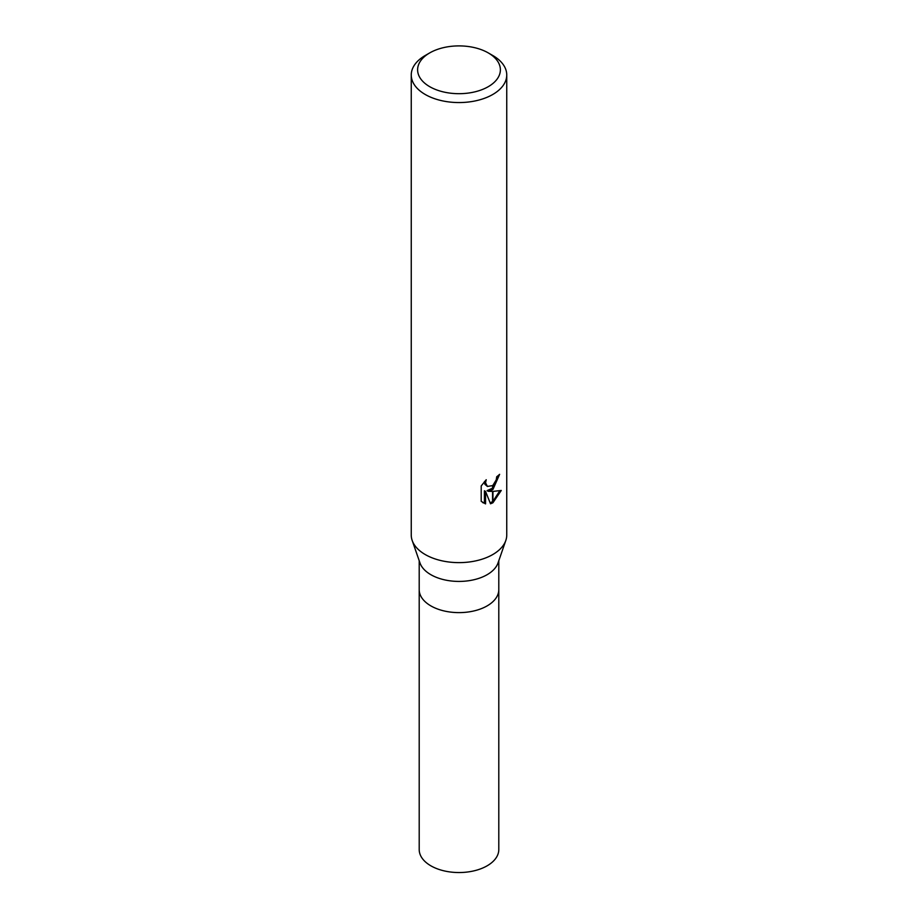 <?xml version="1.0" encoding="UTF-8"?>
<svg xmlns="http://www.w3.org/2000/svg" width="918" height="918" viewBox="0 0 918 918"><rect width="100%" height="100%" fill="white"/><g stroke="black" fill="none" stroke-linecap="round" stroke-linejoin="round"><path stroke-width="1.38" d="M505.761 540.633L498.015 562.963A39.795 22.973 180 0 1 487.137 574.691A39.795 22.973 180 0 1 447.479 580.44A39.795 22.973 180 0 1 419.985 562.963L412.239 540.633M487.137 605.891A39.795 22.973 180 0 0 498.795 589.643A39.795 22.973 180 0 1 487.137 605.891A39.795 22.973 180 0 1 443.773 610.872A39.795 22.973 180 0 1 419.205 589.643L419.205 560.726M488.261 86.682A41.379 23.891 180 0 1 429.739 86.694A41.379 23.891 180 0 1 429.739 52.9L429.739 52.9A41.379 23.891 180 0 1 488.261 52.9A41.379 23.891 180 0 1 488.261 86.682M425.241 55.493L429.739 52.9L425.229 55.493A47.747 27.574 180 0 1 425.241 55.493M488.261 52.9L492.771 55.493A47.747 27.574 180 0 1 506.747 74.989A47.747 27.574 180 0 1 492.759 94.485A47.747 27.574 180 0 1 440.732 100.464A47.747 27.574 180 0 1 411.253 74.989A47.747 27.574 180 0 1 425.229 55.493M506.747 74.989L506.747 535.056A47.747 27.574 180 0 1 492.759 554.552A47.747 27.574 180 0 1 440.732 560.531A47.747 27.574 180 0 1 411.253 535.056L411.253 74.989M490.522 503.787L485.565 491.428L485.565 503.89L481.204 501.331L481.204 485.955L486.23 479.735L485.553 482.788L487.401 486.437L492.564 485.599L492.564 489.707L488.192 491.291L492.564 491.417L492.564 502.949L490.522 503.775M492.564 485.599A7.631 4.406 120 0 0 492.955 485.278L496.213 479.93L496.718 476.74A47.747 27.574 0 0 0 499.621 474.319L492.955 489.432A12.554 7.252 -60 0 1 492.564 489.707M492.955 502.731L492.955 491.417L501.274 490.453L492.955 502.731A17.281 9.983 -60 0 1 492.564 502.949M492.564 488.169L487.056 490.637L488.192 491.291M492.955 487.802L498.382 475.421M492.955 489.432L492.955 485.278M487.401 486.437L484.899 484.314L484.429 481.629M482.696 502.594L484.417 503.225L484.417 490.763L485.565 491.428M490.166 502.869L492.564 501.607M492.955 501.331L499.771 490.809M484.417 503.225L485.565 503.89M505.818 540.472A47.747 27.563 180 0 1 492.759 554.552M498.795 589.792L498.795 849.563A39.795 22.973 180 0 1 487.137 865.812A39.795 22.973 180 0 1 443.773 870.792A39.795 22.973 180 0 1 419.205 849.563L419.205 589.792M498.795 589.643L498.795 560.726"/></g></svg>
